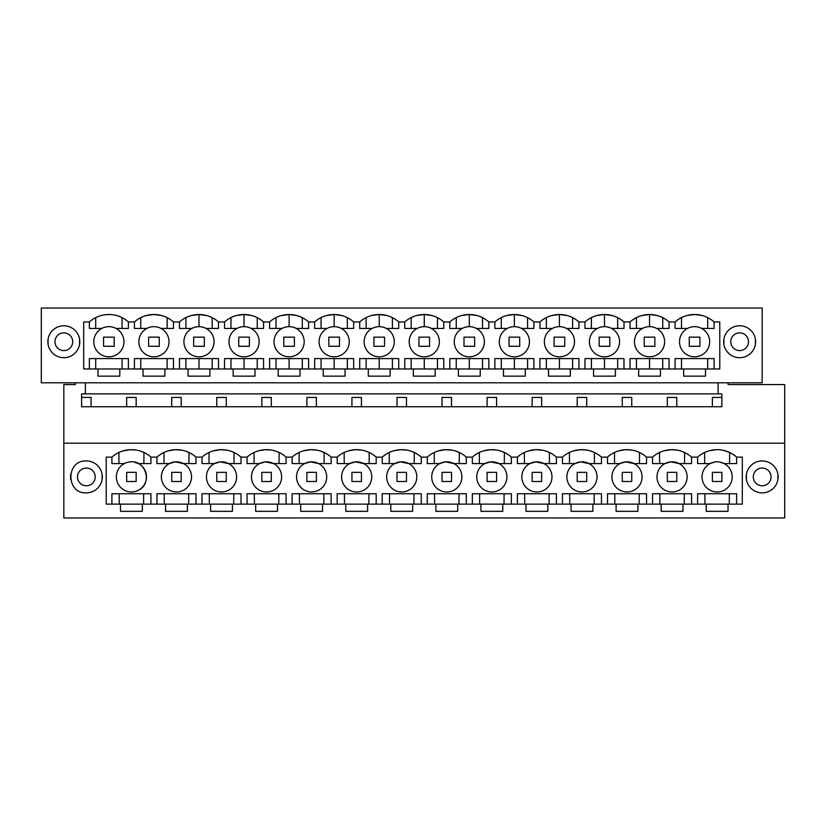 <?xml version="1.0" encoding="UTF-8"?>
<svg xmlns="http://www.w3.org/2000/svg" width="826" height="826" viewBox="0 0 826 826"><rect width="100%" height="100%" fill="white"/><g stroke="black" fill="none" stroke-linecap="round" stroke-linejoin="round"><path stroke-width="1.24" d="M63.829 517.964L784.7 517.964L784.7 443.201L63.829 443.201L63.829 517.964M75.362 382.799L75.362 384.575L63.829 384.575L63.829 443.201M142.33 504.128L142.33 511.315L120.493 511.315L120.493 504.128L742.306 504.128L742.306 457.119L736.627 457.119A29.271 29.271 0 0 0 697.609 457.119L691.568 457.119A29.271 29.271 0 0 0 670.826 449.695L676.938 450.077M86.358 492.864A15.962 15.962 0 0 0 102.321 476.901A15.962 15.962 0 0 0 86.358 460.939C65.76 459.958 65.76 493.845 86.358 492.864M728.036 504.128L728.036 511.315L706.199 511.315L706.199 504.128M682.988 504.128L682.988 511.315L661.141 511.315L661.141 504.128M637.93 504.128L637.93 511.315L616.093 511.315L616.093 504.128M592.872 504.128L592.872 511.315L571.034 511.315L571.034 504.128M547.824 504.128L547.824 511.315L525.976 511.315L525.976 504.128M502.766 504.128L502.766 511.315L480.928 511.315L480.928 504.128M457.707 504.128L457.707 511.315L435.87 511.315L435.87 504.128M412.659 504.128L412.659 511.315L390.812 511.315L390.812 504.128M367.601 504.128L367.601 511.315L345.764 511.315L345.764 504.128M322.543 504.128L322.543 511.315L300.705 511.315L300.705 504.128M277.495 504.128L277.495 511.315L255.657 511.315L255.657 504.128M232.436 504.128L232.436 511.315L210.599 511.315L210.599 504.128M187.388 504.128L187.388 511.315L165.541 511.315L165.541 504.128M124.313 463.603A15.074 15.074 0 0 0 130.167 491.924A15.074 15.074 0 0 0 138.5 490.2C152.872 483.582 145.83 459.669 130.167 461.879A15.074 15.074 0 0 0 124.313 463.603L111.902 463.603L111.902 457.129L106.224 457.119L106.224 504.128L120.493 504.128M111.902 457.119A29.271 29.271 0 0 1 150.921 457.119L156.95 457.119A29.271 29.271 0 0 1 195.969 457.119L202.009 457.119A29.271 29.271 0 0 1 241.027 457.119L247.067 457.119A29.271 29.271 0 0 1 286.085 457.119L292.115 457.119A29.271 29.271 0 0 1 331.133 457.119L337.173 457.119A29.271 29.271 0 0 1 376.191 457.119L382.231 457.119A29.271 29.271 0 0 1 421.25 457.119L427.279 457.119A29.271 29.271 0 0 1 466.298 457.119L472.338 457.119A29.271 29.271 0 0 1 511.356 457.119L517.396 457.119A29.271 29.271 0 0 1 556.404 457.119L562.444 457.119A29.271 29.271 0 0 1 601.462 457.119L607.502 457.119A29.271 29.271 0 0 1 646.521 457.119L652.55 457.119A29.271 29.271 0 0 1 670.826 449.695L663.867 450.841M762.171 460.939A15.962 15.962 0 0 1 778.133 476.901A15.962 15.962 0 0 1 762.171 492.864A15.962 15.962 0 0 1 746.208 476.901A15.962 15.962 0 0 1 762.171 460.939M728.109 382.799L728.109 384.575L784.7 384.575L784.7 443.201M85.367 382.799L85.367 393.888L81.609 393.888L81.609 406.743L721.862 406.743L721.862 393.888L718.114 393.888L718.114 382.799M41.3 308.036L762.171 308.036L762.171 382.799L41.3 382.799L41.3 308.036M136.156 406.743L136.156 397.43L126.667 397.43L126.667 406.743M91.097 406.743L91.097 397.43L81.609 397.43M123.208 450.841L130.167 449.695M130.178 449.695L136.28 450.077M140.647 451.172L143.941 452.493L143.869 463.603M85.367 393.888L721.862 393.888M697.609 504.128L697.609 493.752L697.609 504.128M736.627 504.128L736.627 493.752L697.609 493.752M719.498 462.013L724.216 463.603L736.627 463.603L736.627 457.119M714.758 462.013L710.019 463.603A15.074 15.074 0 0 0 703.814 483.995A15.074 15.074 0 0 0 724.216 490.2A15.074 15.074 0 0 0 730.421 469.808A15.074 15.074 0 0 0 710.019 463.603L697.609 463.603L697.609 457.119M652.55 457.119A29.271 29.271 0 0 0 652.55 457.129L652.55 463.603L664.971 463.603L670.826 461.879A15.074 15.074 0 0 0 657.3 479.947A15.074 15.074 0 0 0 679.158 490.2A15.074 15.074 0 0 0 670.826 461.879L679.158 463.603L691.579 463.603L691.579 457.119M607.502 457.119A29.271 29.271 0 0 0 607.502 457.129L607.502 463.603L619.913 463.603L625.767 461.879A15.074 15.074 0 0 0 612.242 479.947A15.074 15.074 0 0 0 634.1 490.2A15.074 15.074 0 0 0 625.767 461.879L634.1 463.603L646.521 463.603L646.521 457.119M562.444 457.119A29.271 29.271 0 0 0 562.444 457.129L562.444 463.603L574.855 463.603L580.709 461.879A15.074 15.074 0 0 0 567.194 479.947A15.074 15.074 0 0 0 589.052 490.2A15.074 15.074 0 0 0 580.709 461.879L589.052 463.603L601.462 463.603L601.462 457.119M517.396 457.119A29.271 29.271 0 0 0 517.386 457.129L517.386 463.603L529.807 463.603L535.661 461.879A15.074 15.074 0 0 0 522.135 479.947A15.074 15.074 0 0 0 543.993 490.2A15.074 15.074 0 0 0 535.661 461.879L543.993 463.603L556.414 463.603L556.414 457.119M472.338 457.119A29.271 29.271 0 0 0 472.338 457.129L472.338 463.603L484.748 463.603L490.603 461.879A15.074 15.074 0 0 0 477.077 479.947A15.074 15.074 0 0 0 498.945 490.2A15.074 15.074 0 0 0 490.603 461.879L498.945 463.603L511.356 463.603L511.356 457.119M427.279 457.119A29.271 29.271 0 0 0 427.279 457.129L427.279 463.603L439.7 463.603L445.544 461.879A15.074 15.074 0 0 0 432.029 479.947A15.074 15.074 0 0 0 453.887 490.2A15.074 15.074 0 0 0 445.544 461.879L453.887 463.603L466.298 463.603L466.298 457.119M382.231 457.119A29.271 29.271 0 0 0 382.221 457.129L382.221 463.603L394.642 463.603L400.496 461.879A15.074 15.074 0 0 0 386.971 479.947A15.074 15.074 0 0 0 408.829 490.2A15.074 15.074 0 0 0 400.496 461.879L408.829 463.603L421.25 463.603L421.25 457.119M337.173 457.119A29.271 29.271 0 0 0 337.173 457.129L337.173 463.603L349.584 463.603L355.438 461.879A15.074 15.074 0 0 0 341.912 479.947A15.074 15.074 0 0 0 363.781 490.2A15.074 15.074 0 0 0 355.438 461.879L363.781 463.603L376.191 463.603L376.191 457.119M292.115 457.119A29.271 29.271 0 0 0 292.115 457.129L292.115 463.603L304.536 463.603L310.39 461.879A15.074 15.074 0 0 0 296.864 479.947A15.074 15.074 0 0 0 318.722 490.2A15.074 15.074 0 0 0 310.39 461.879L318.722 463.603L331.143 463.603L331.143 457.119M247.067 457.119A29.271 29.271 0 0 0 247.067 457.129L247.057 463.603L259.478 463.603L265.332 461.879A15.074 15.074 0 0 0 251.806 479.947A15.074 15.074 0 0 0 273.664 490.2A15.074 15.074 0 0 0 265.332 461.879L273.664 463.603L286.085 463.603L286.085 457.119M202.009 457.119A29.271 29.271 0 0 0 202.009 457.129L202.009 463.603L214.419 463.603L220.274 461.879A15.074 15.074 0 0 0 206.748 479.947A15.074 15.074 0 0 0 228.616 490.2A15.074 15.074 0 0 0 220.274 461.879L228.616 463.603L241.027 463.603L241.027 457.119M156.95 457.119A29.271 29.271 0 0 0 156.95 457.129L156.95 463.603L169.371 463.603L175.226 461.879A15.074 15.074 0 0 0 161.7 479.947A15.074 15.074 0 0 0 183.558 490.2A15.074 15.074 0 0 0 175.226 461.879L183.558 463.603L195.979 463.603L195.979 457.119M145.861 472.596A15.074 15.074 0 0 0 138.5 463.603L150.921 463.603L150.921 457.119M138.5 490.2A15.074 15.074 0 0 0 145.892 472.699M150.921 504.128L150.921 493.752L111.902 493.752L111.902 504.128M156.95 504.128L156.95 493.752L195.979 493.752L195.979 504.128M202.009 504.128L202.009 493.752L241.027 493.752L241.027 504.128M247.057 504.128L247.057 493.752L286.085 493.752L286.085 504.128M292.115 504.128L292.115 493.752L331.143 493.752L331.143 504.128M337.173 504.128L337.173 493.752L376.191 493.752L376.191 504.128M382.221 504.128L382.221 493.752L421.25 493.752L421.25 504.128M427.279 504.128L427.279 493.752L466.298 493.752L466.298 504.128M472.338 504.128L472.338 493.752L511.356 493.752L511.356 504.128M517.386 504.128L517.386 493.752L556.414 493.752L556.414 504.128M562.444 504.128L562.444 493.752L601.462 493.752L601.462 504.128M607.502 504.128L607.502 493.752L646.521 493.752L646.521 504.128M652.55 504.128L652.55 493.752L691.579 493.752L691.579 504.128M143.579 504.128L143.662 493.752L119.161 493.752L119.233 504.128M63.829 357.699A15.962 15.962 0 0 0 79.792 341.737A15.962 15.962 0 0 0 63.829 325.774A15.962 15.962 0 0 0 47.867 341.737A15.962 15.962 0 0 0 63.829 357.699M97.964 368.964L97.964 376.15L119.801 376.15L119.801 368.964L143.012 368.964L143.012 376.15L164.859 376.15L164.859 368.964L719.776 368.964L719.776 321.964L714.098 321.964A29.271 29.271 0 0 0 675.079 321.964L669.05 321.964A29.271 29.271 0 0 0 630.032 321.964L623.991 321.964A29.271 29.271 0 0 0 584.973 321.964L578.933 321.964A29.271 29.271 0 0 0 539.915 321.964L533.885 321.964A29.271 29.271 0 0 0 494.867 321.964L488.827 321.964A29.271 29.271 0 0 0 449.809 321.964L443.769 321.964A29.271 29.271 0 0 0 404.75 321.964L398.721 321.964A29.271 29.271 0 0 0 359.702 321.964L353.662 321.964A29.271 29.271 0 0 0 314.644 321.964L308.604 321.964A29.271 29.271 0 0 0 269.596 321.964L263.556 321.964A29.271 29.271 0 0 0 224.538 321.964L218.498 321.964A29.271 29.271 0 0 0 179.479 321.964L173.45 321.964A29.271 29.271 0 0 0 134.431 321.964L128.391 321.964A29.271 29.271 0 0 0 89.373 321.964L83.694 321.964L83.694 368.964L119.801 368.964M683.67 368.964L683.67 376.15L705.507 376.15L705.507 368.964M660.459 368.964L660.459 376.15L638.612 376.15L638.612 368.964M615.401 368.964L615.401 376.15L593.564 376.15L593.564 368.964M570.343 368.964L570.343 376.15L548.505 376.15L548.505 368.964M525.295 368.964L525.295 376.15L503.457 376.15L503.457 368.964M480.236 368.964L480.236 376.15L458.399 376.15L458.399 368.964M435.188 368.964L435.188 376.15L413.341 376.15L413.341 368.964M390.13 368.964L390.13 376.15L368.293 376.15L368.293 368.964M345.072 368.964L345.072 376.15L323.234 376.15L323.234 368.964M300.024 368.964L300.024 376.15L278.176 376.15L278.176 368.964M254.966 368.964L254.966 376.15L233.128 376.15L233.128 368.964M209.907 368.964L209.907 376.15L188.07 376.15L188.07 368.964M739.642 325.774A15.962 15.962 0 0 0 723.679 341.737A15.962 15.962 0 0 0 739.642 357.699A15.962 15.962 0 0 0 755.614 341.737A15.962 15.962 0 0 0 739.642 325.774M712.373 406.743L712.373 397.43L721.862 397.43M171.715 406.743L171.715 397.43L181.204 397.43L181.204 406.743M216.773 406.743L216.773 397.43L226.262 397.43L226.262 406.743M261.832 406.743L261.832 397.43L271.32 397.43L271.32 406.743M306.88 406.743L306.88 397.43L316.368 397.43L316.368 406.743M351.938 406.743L351.938 397.43L361.427 397.43L361.427 406.743M396.996 406.743L396.996 397.43L406.485 397.43L406.485 406.743M442.044 406.743L442.044 397.43L451.533 397.43L451.533 406.743M487.103 406.743L487.103 397.43L496.591 397.43L496.591 406.743M532.15 406.743L532.15 397.43L541.649 397.43L541.649 406.743M577.209 406.743L577.209 397.43L586.697 397.43L586.697 406.743M622.267 406.743L622.267 397.43L631.756 397.43L631.756 406.743M667.315 406.743L667.315 397.43L676.804 397.43L676.804 406.743M138.5 463.603L134.215 462.085M118.944 463.603L118.882 452.493M143.012 368.964L164.859 368.964M89.373 321.964L89.373 328.438L95.692 328.438L95.692 317.649M161.576 315.522L153.935 314.51L146.316 315.522M134.431 321.964A29.271 29.271 0 0 0 134.421 321.964L134.421 328.438L140.75 328.438L140.75 317.649M103.56 346.29L114.205 346.311L114.205 337.153L103.56 337.153L103.56 346.29L114.205 346.29M148.618 346.29L159.253 346.311L159.253 337.153L148.618 337.153L148.618 346.29L159.253 346.29M126.667 472.358L136.156 472.338L126.667 472.358L126.667 481.496L136.156 481.496L136.156 472.358M140.75 368.964L140.75 358.587L167.131 358.587L167.131 368.964M134.421 368.964L134.421 358.587L173.45 358.587L173.45 368.964M714.098 368.964L714.098 358.587L675.079 358.587L675.079 368.964M701.687 328.438L714.098 328.438L714.098 321.964M694.594 356.811A15.074 15.074 0 0 0 701.687 355.046A15.074 15.074 0 0 1 679.963 345.392A15.074 15.074 0 0 1 687.5 328.438L675.079 328.438L675.079 321.964M656.629 328.438L669.05 328.438L669.05 321.964M649.535 356.811A15.074 15.074 0 0 0 656.629 355.046A15.074 15.074 0 0 1 634.905 345.392A15.074 15.074 0 0 1 642.442 328.438L630.021 328.438L630.021 321.964A29.271 29.271 0 0 0 630.021 321.964M611.581 328.438L623.991 328.438L623.991 321.964M604.477 356.811A15.074 15.074 0 0 0 611.581 355.046A15.074 15.074 0 0 1 589.857 345.392A15.074 15.074 0 0 1 597.384 328.438L584.973 328.438L584.973 321.964M566.522 328.438L578.943 328.438L578.943 321.964M559.429 356.811A15.074 15.074 0 0 0 566.522 355.046A15.074 15.074 0 0 1 544.799 345.392A15.074 15.074 0 0 1 552.336 328.438L539.915 328.438L539.915 321.964M521.464 328.438L533.885 328.438L533.885 321.964M514.371 356.811A15.074 15.074 0 0 0 521.464 355.046A15.074 15.074 0 0 1 499.751 345.392A15.074 15.074 0 0 1 507.278 328.438L494.857 328.438L494.867 321.964M476.416 328.438L488.827 328.438L488.827 321.964M469.323 356.811A15.074 15.074 0 0 0 476.416 355.046A15.074 15.074 0 0 1 454.692 345.392A15.074 15.074 0 0 1 462.219 328.438L449.809 328.438L449.809 321.964M431.358 328.438L443.779 328.438L443.779 321.964M424.265 356.811A15.074 15.074 0 0 0 431.358 355.046A15.074 15.074 0 0 1 409.634 345.392A15.074 15.074 0 0 1 417.171 328.438L404.75 328.438L404.75 321.964M386.3 328.438L398.721 328.438L398.721 321.964M379.206 356.811A15.074 15.074 0 0 0 386.3 355.046A15.074 15.074 0 0 1 364.586 345.392A15.074 15.074 0 0 1 372.113 328.438L359.702 328.438L359.702 321.964M341.252 328.438L353.662 328.438L353.662 321.964M334.158 356.811A15.074 15.074 0 0 0 341.252 355.046A15.074 15.074 0 0 1 319.528 345.392A15.074 15.074 0 0 1 327.055 328.438L314.644 328.438L314.644 321.964M296.193 328.438L308.614 328.438L308.614 321.964M289.1 356.811A15.074 15.074 0 0 0 296.193 355.046A15.074 15.074 0 0 1 274.469 345.392A15.074 15.074 0 0 1 282.007 328.438L269.586 328.438L269.586 321.964A29.271 29.271 0 0 0 269.586 321.964M251.145 328.438L263.556 328.438L263.556 321.964M244.042 356.811A15.074 15.074 0 0 0 251.145 355.046A15.074 15.074 0 0 1 229.421 345.392A15.074 15.074 0 0 1 236.948 328.438L224.538 328.438L224.538 321.964M206.087 328.438L218.498 328.438L218.498 321.964M198.994 356.811A15.074 15.074 0 0 0 206.087 355.046A15.074 15.074 0 0 1 184.363 345.392A15.074 15.074 0 0 1 191.9 328.438L179.479 328.438L179.479 321.964M161.029 328.438L173.45 328.438L173.45 321.964M153.935 356.811A15.074 15.074 0 0 0 161.029 355.046A15.074 15.074 0 0 1 139.305 345.392A15.074 15.074 0 0 1 146.842 328.438L134.421 328.438M122.072 317.649L122.072 328.438L128.391 328.438L128.391 321.964L128.391 328.438L115.981 328.438M101.784 328.438A15.074 15.074 0 0 1 122.186 334.644A15.074 15.074 0 0 1 115.981 355.046A15.074 15.074 0 0 1 95.579 348.83A15.074 15.074 0 0 1 101.784 328.438L89.373 328.438M89.373 368.964L89.373 358.587L128.391 358.587L128.391 368.964M179.479 368.964L179.479 358.587L218.498 358.587L218.498 368.964M224.538 368.964L224.538 358.587L263.556 358.587L263.556 368.964M269.586 368.964L269.586 358.587L308.614 358.587L308.614 368.964M314.644 368.964L314.644 358.587L353.662 358.587L353.662 368.964M359.702 368.964L359.702 358.587L398.721 358.587L398.721 368.964M404.75 368.964L404.75 358.587L443.779 358.587L443.779 368.964M449.809 368.964L449.809 358.587L488.827 358.587L488.827 368.964M494.857 368.964L494.857 358.587L533.885 358.587L533.885 368.964M539.915 368.964L539.915 358.587L578.943 358.587L578.943 368.964M584.973 368.964L584.973 358.587L623.991 358.587L623.991 368.964M630.021 368.964L630.021 358.587L669.05 358.587L669.05 368.964M95.692 368.964L95.692 358.587L122.072 358.587L122.072 368.964M167.131 328.438L167.131 317.649M146.842 328.438A15.074 15.074 0 0 1 168.566 338.082A15.074 15.074 0 0 1 161.029 355.046M687.046 315.501L694.594 314.51L702.11 315.491M699.911 346.311L689.266 346.311L699.911 346.29L699.911 337.153L689.266 337.153L689.266 346.29M721.862 472.358L712.373 472.338L712.373 481.496L721.862 481.496L721.862 472.358L712.373 472.358M704.619 452.472L709.09 450.8M709.245 450.748L716.152 449.685M723.69 450.418L729.616 452.472M729.296 504.128L729.368 493.752M705.094 493.752L721.852 493.752M704.95 504.128L704.867 493.752M707.665 317.597L707.665 328.438M681.512 328.438L681.512 317.597M707.665 358.587L707.665 368.964M681.512 368.964L681.512 358.587L694.594 358.587M687.5 328.438A15.074 15.074 0 0 1 709.214 338.082A15.074 15.074 0 0 1 701.687 355.046M704.661 463.603L704.588 452.493M729.575 463.603L729.647 452.493M193.666 346.29L204.311 346.311L204.311 337.153L193.666 337.153L193.666 346.29L204.311 346.29M191.9 328.438A15.074 15.074 0 0 1 213.614 338.082A15.074 15.074 0 0 1 206.087 355.046M185.912 368.964L185.912 358.587L198.994 358.587L198.994 368.964M191.446 315.501L198.994 314.51L206.624 315.522M185.912 328.438L185.912 317.597M198.994 326.662L198.994 314.51M238.724 346.29L249.369 346.311L249.369 337.153L238.724 337.153L238.724 346.29L249.369 346.29M212.179 368.964L212.179 358.587M212.179 328.438L212.179 317.649M236.948 328.438A15.074 15.074 0 0 1 258.672 338.082A15.074 15.074 0 0 1 251.145 355.046M230.97 368.964L230.97 358.587L244.042 358.587L244.042 368.964M236.504 315.501L244.042 314.51L251.682 315.522M230.97 328.438L230.97 317.597M244.042 326.662L244.042 314.51M283.783 346.29L294.417 346.311L294.417 337.153L283.783 337.153L283.783 346.29L294.417 346.29M257.237 368.964L257.237 358.587M257.237 328.438L257.237 317.649M282.007 328.438A15.074 15.074 0 0 1 303.731 338.082A15.074 15.074 0 0 1 296.193 355.046M276.029 368.964L276.029 358.587L289.1 358.587L289.1 368.964M281.563 315.501L289.1 314.51L296.74 315.522M276.029 328.438L276.029 317.597M289.1 326.662L289.1 314.51M328.831 346.29L339.476 346.311L339.476 337.153L328.831 337.153L328.831 346.29L339.476 346.29M302.295 368.964L302.295 358.587M302.295 328.438L302.295 317.649M327.055 328.438A15.074 15.074 0 0 1 348.779 338.082A15.074 15.074 0 0 1 341.252 355.046M321.077 368.964L321.077 358.587L334.158 358.587L334.158 368.964M326.611 315.501L334.148 314.51L341.788 315.522M321.077 328.438L321.077 317.597M334.158 326.662L334.158 314.51M373.889 346.29L384.534 346.311L384.534 337.153L373.889 337.153L373.889 346.29L384.534 346.29M347.343 368.964L347.343 358.587M347.343 328.438L347.343 317.649M372.113 328.438A15.074 15.074 0 0 1 393.837 338.082A15.074 15.074 0 0 1 386.3 355.046M366.135 368.964L366.135 358.587L379.206 358.587L379.206 368.964M371.669 315.501L379.206 314.51L386.847 315.522M366.135 328.438L366.135 317.597M379.206 326.662L379.206 314.51M418.947 346.29L429.582 346.311L429.582 337.153L418.947 337.153L418.947 346.29L429.582 346.29M392.402 368.964L392.402 358.587M392.402 328.438L392.402 317.649M417.171 328.438A15.074 15.074 0 0 1 438.895 338.082A15.074 15.074 0 0 1 431.358 355.046M411.193 368.964L411.193 358.587L424.265 358.587L424.265 368.964M416.727 315.501L424.265 314.51L431.905 315.522M411.193 328.438L411.193 317.597M424.265 326.662L424.265 314.51M463.995 346.29L474.64 346.311L474.64 337.153L463.995 337.153L463.995 346.29L474.64 346.29M437.46 368.964L437.46 358.587M437.46 328.438L437.46 317.649M462.219 328.438A15.074 15.074 0 0 1 483.943 338.082A15.074 15.074 0 0 1 476.416 355.046M456.241 368.964L456.241 358.587L469.323 358.587L469.323 368.964M461.775 315.501L469.313 314.51L476.953 315.522M456.241 328.438L456.241 317.597M469.323 326.662L469.323 314.51M509.053 346.29L519.699 346.311L519.699 337.153L509.053 337.153L509.053 346.29L519.699 346.29M482.508 368.964L482.508 358.587M482.508 328.438L482.508 317.649M507.278 328.438A15.074 15.074 0 0 1 529.001 338.082A15.074 15.074 0 0 1 521.464 355.046M501.299 368.964L501.299 358.587L514.371 358.587L514.371 368.964M506.834 315.501L514.371 314.51L522.011 315.522M501.299 328.438L501.299 317.597M514.371 326.662L514.371 314.51M554.101 346.29L564.747 346.311L564.747 337.153L554.101 337.153L554.101 346.29L564.747 346.29M527.566 368.964L527.566 358.587M527.566 328.438L527.566 317.649M552.336 328.438A15.074 15.074 0 0 1 574.049 338.082A15.074 15.074 0 0 1 566.522 355.046M546.358 368.964L546.358 358.587L559.429 358.587L559.429 368.964M551.882 315.501L559.429 314.51L567.059 315.522M546.358 328.438L546.358 317.597M559.429 326.662L559.429 314.51M599.16 346.29L609.805 346.311L609.805 337.153L599.16 337.153L599.16 346.29L609.805 346.29M572.614 368.964L572.614 358.587M572.614 328.438L572.614 317.649M597.384 328.438A15.074 15.074 0 0 1 619.108 338.082A15.074 15.074 0 0 1 611.581 355.046M591.406 368.964L591.406 358.587L604.477 358.587L604.477 368.964M596.94 315.501L604.477 314.51L612.118 315.522M591.406 328.438L591.406 317.597M604.477 326.662L604.477 314.51M644.218 346.29L654.853 346.311L654.853 337.153L644.218 337.153L644.218 346.29L654.853 346.29M617.672 368.964L617.672 358.587M617.672 328.438L617.672 317.649M642.442 328.438A15.074 15.074 0 0 1 664.166 338.082A15.074 15.074 0 0 1 656.629 355.046M636.464 368.964L636.464 358.587L649.535 358.587L649.535 368.964M641.998 315.501L649.535 314.51L657.176 315.522M636.464 328.438L636.464 317.597M649.535 326.662L649.535 314.51M662.731 368.964L662.731 358.587M662.731 328.438L662.731 317.649M171.715 472.358L181.204 472.338L171.715 472.358L171.715 481.496L181.204 481.496L181.204 472.358M168.267 450.841L175.215 449.695L181.338 450.077M185.695 451.172L188.989 452.493L188.927 463.603M188.638 504.128L188.71 493.752M164.291 504.128L164.209 493.752M164.002 463.603L163.93 452.493M216.773 472.358L226.262 472.338L216.773 472.358L216.773 481.496L226.262 481.496L226.262 472.358M213.314 450.841L220.274 449.695L226.386 450.077M230.753 451.172L234.047 452.493L233.975 463.603M233.696 504.128L233.768 493.752M209.35 504.128L209.267 493.752M209.061 463.603L208.988 452.493M261.832 472.358L271.32 472.338L261.832 472.358L261.832 481.496L271.32 481.496L271.32 472.358M258.373 450.841L265.332 449.695L271.444 450.077M275.812 451.172L279.105 452.493L279.033 463.603M278.744 504.128L278.827 493.752M254.398 504.128L254.325 493.752M254.109 463.603L254.036 452.493M306.88 472.358L316.368 472.338L306.88 472.358L306.88 481.496L316.368 481.496L316.368 472.358M303.421 450.841L310.38 449.695L316.492 450.077M320.86 451.172L324.153 452.493L324.091 463.603M323.802 504.128L323.875 493.752M299.456 504.128L299.373 493.752M299.167 463.603L299.095 452.493M351.938 472.358L361.427 472.338L351.938 472.358L351.938 481.496L361.427 481.496L361.427 472.358M348.479 450.841L355.438 449.695L361.551 450.077M365.918 451.172L369.212 452.493L369.139 463.603M368.85 504.128L368.933 493.752M344.504 504.128L344.432 493.752M344.225 463.603L344.153 452.493M396.996 472.358L406.485 472.338L396.996 472.358L396.996 481.496L406.485 481.496L406.485 472.358M393.537 450.841L400.496 449.695L406.609 450.077M410.966 451.172L414.26 452.493M413.909 504.128L413.991 493.752M389.562 504.128L389.49 493.752M389.273 463.603L389.201 452.493M414.198 463.603L414.27 452.493M442.044 472.358L451.533 472.338L442.044 472.358L442.044 481.496L451.533 481.496L451.533 472.358M445.555 449.695L451.657 450.077M456.024 451.172L459.318 452.493L459.256 463.603M438.585 450.841L445.544 449.695M458.967 504.128L459.039 493.752M434.621 504.128L434.538 493.752M434.331 463.603L434.259 452.493M487.103 472.358L496.591 472.338L487.103 472.358L487.103 481.496L496.591 481.496L496.591 472.358M483.644 450.841L490.603 449.695L496.715 450.077M501.083 451.172L504.376 452.493L504.304 463.603M504.015 504.128L504.097 493.752M479.669 504.128L479.596 493.752M479.39 463.603L479.317 452.493M532.15 472.358L541.649 472.338L532.15 472.358L532.15 481.496L541.649 481.496L541.649 472.358M528.702 450.841L535.651 449.695L541.773 450.077M546.131 451.172L549.424 452.493L549.362 463.603M549.073 504.128L549.156 493.752M524.727 504.128L524.644 493.752M524.438 463.603L524.365 452.493M577.209 472.358L586.697 472.338L577.209 472.358L577.209 481.496L586.697 481.496L586.697 472.358M573.75 450.841L580.709 449.695L586.821 450.077M591.189 451.172L594.483 452.493L594.41 463.603M594.131 504.128L594.204 493.752M569.785 504.128L569.703 493.752M569.496 463.603L569.424 452.493M622.267 472.358L631.756 472.338L622.267 472.358L622.267 481.496L631.756 481.496L631.756 472.358M625.778 449.695L631.88 450.077M636.247 451.172L639.541 452.493L639.469 463.603M618.808 450.841L625.767 449.695M639.179 504.128L639.262 493.752M614.833 504.128L614.761 493.752M614.544 463.603L614.482 452.493M667.315 472.358L676.804 472.338L667.315 472.358L667.315 481.496L676.804 481.496L676.804 472.358M681.295 451.172L684.589 452.493L684.527 463.603M684.238 504.128L684.31 493.752M659.891 504.128L659.809 493.752M659.602 463.603L659.53 452.493M56.044 337.483A8.869 8.869 0 0 1 68.083 333.952A8.869 8.869 0 0 1 71.614 345.98A8.869 8.869 0 0 1 59.575 349.512A8.869 8.869 0 0 1 56.044 337.483M79.575 339.083L79.575 344.39M48.084 339.083L48.084 344.39M731.867 337.483A8.869 8.869 0 0 1 743.896 333.952A8.869 8.869 0 0 1 747.427 345.98A8.869 8.869 0 0 1 735.398 349.512A8.869 8.869 0 0 1 731.867 337.483M755.387 339.083L755.387 344.39M723.906 339.083L723.906 344.39M78.573 472.658A8.869 8.869 0 0 1 90.602 469.127A8.869 8.869 0 0 1 94.133 481.155A8.869 8.869 0 0 1 82.104 484.686A8.869 8.869 0 0 1 78.573 472.658M70.613 479.555L70.613 474.248M102.094 479.555L102.094 474.248M754.386 472.658A8.869 8.869 0 0 1 766.425 469.127A8.869 8.869 0 0 1 769.956 481.155A8.869 8.869 0 0 1 757.917 484.686A8.869 8.869 0 0 1 754.386 472.658M746.425 479.555L746.425 474.248M777.916 479.555L777.916 474.248"/></g></svg>
